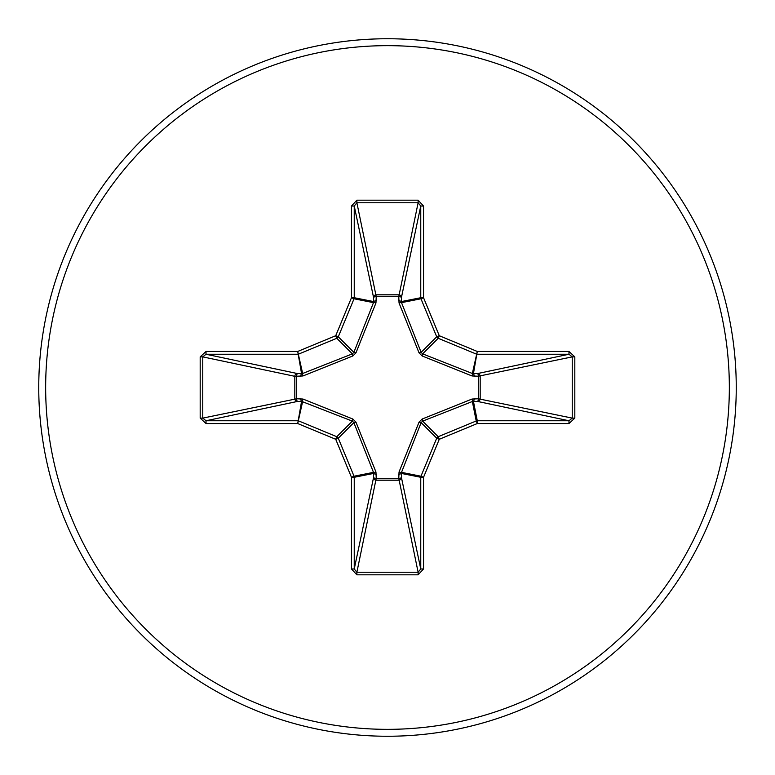 <?xml version="1.0" encoding="UTF-8"?>
<svg xmlns="http://www.w3.org/2000/svg" width="775" height="775" viewBox="0 0 775 775"><rect width="100%" height="100%" fill="white"/><g stroke="black" fill="none" stroke-linecap="round" stroke-linejoin="round"><path stroke-width="1.16" d="M474.145 398.67A2.79 0.717 -88.7 0 1 473.428 401.353L477.284 420.757L477.284 423.537L476.218 420.97A2.79 2.78 -11.2 0 1 477.284 420.757L568.976 420.757L572.241 418.122L574.817 418.122L568.976 423.537L477.284 423.537L439.28 439.28L423.537 477.284L423.537 568.976L418.122 574.817L356.878 574.817L351.463 568.976L351.463 477.284L335.72 439.28L297.716 423.537L301.572 401.353L297.397 401.45A2.79 2.567 78.1 0 1 294.82 398.679L294.82 376.321A2.79 2.567 101.9 0 1 297.397 373.55A2.79 0.717 -88.7 0 0 296.68 376.233L296.68 398.767L302.996 399.048L352.887 419.052L355.948 422.113L375.952 472.004L376.233 478.32L398.767 478.32L399.048 472.004L419.052 422.113L422.113 419.052L472.004 399.048L478.32 398.767L478.32 376.233L472.004 375.952L422.113 355.948L419.052 352.887L399.048 302.996L398.767 296.68L376.233 296.68L375.952 302.996L355.948 352.887L352.887 355.948L302.996 375.952L294.82 376.321L202.759 356.878L202.759 418.122L206.024 420.757L297.716 420.757A2.79 2.78 11.2 0 1 298.782 420.97L336.786 436.713A2.79 2.78 45 0 1 338.287 438.214L354.03 476.218L373.482 472.353L353.865 422.637L352.363 421.135L301.572 401.353A2.79 0.717 88.7 0 1 300.855 398.67M302.996 399.048A2.79 0.639 111.3 0 0 302.647 401.518L297.716 423.537L206.024 423.537L206.024 420.757L297.397 401.45A2.79 0.717 88.7 0 1 296.68 398.767L202.759 418.122L200.182 418.122L200.182 356.878L206.024 351.463L206.024 354.243L202.759 356.878L200.182 356.878M568.976 423.537L568.976 420.757L477.603 401.45A2.79 0.717 -88.7 0 0 478.32 398.767L572.241 418.122L572.241 356.878L478.32 376.233A2.79 0.717 88.7 0 0 477.603 373.55A2.79 2.567 -101.9 0 1 480.18 376.321L480.18 398.679A2.79 2.567 -78.1 0 1 477.603 401.45L472.353 401.518L422.637 421.135L421.135 422.637L401.518 472.353L401.45 477.603A2.79 2.567 -11.9 0 1 398.679 480.18L376.321 480.18A2.79 2.567 11.9 0 1 373.55 477.603A2.79 0.717 -178.7 0 0 376.233 478.32L356.878 572.241L418.122 572.241L420.757 568.976L420.757 477.284L401.353 473.428A2.79 0.717 -1.3 0 1 398.67 474.145M423.537 568.976L420.757 568.976L401.45 477.603A2.79 0.717 -1.3 0 1 398.767 478.32L418.122 572.241L418.122 574.817M387.5 736.25A348.75 348.75 0 0 0 736.25 387.5A348.75 348.75 0 0 0 387.5 38.75A348.75 348.75 0 0 0 38.75 387.5A348.75 348.75 0 0 0 387.5 736.25A348.75 348.75 0 0 0 736.25 387.5A348.75 348.75 0 0 0 387.5 38.75M398.67 300.855A2.79 0.717 -178.7 0 1 401.353 301.572L420.757 297.716L420.757 206.024L418.122 202.759L356.878 202.759L354.243 206.024L351.463 206.024L356.878 200.182L418.122 200.182L423.537 206.024L423.537 297.716L439.28 335.72L477.284 351.463L568.976 351.463L574.817 356.878L574.817 418.122M206.024 423.537L200.182 418.122M375.952 302.996A2.79 0.639 21.3 0 0 373.482 302.647L354.03 298.782L338.287 336.786A2.79 2.78 135 0 1 336.786 338.287L298.782 354.03A2.79 2.78 168.8 0 1 297.716 354.243L206.024 354.243L297.397 373.55L302.647 373.482L352.363 353.865L353.865 352.363L373.482 302.647L373.55 297.397A2.79 2.567 168.1 0 1 376.321 294.82L398.679 294.82A2.79 2.567 -168.1 0 1 401.45 297.397L401.518 302.647L421.135 352.363L422.637 353.865L472.353 373.482L477.603 373.55L568.976 354.243L568.976 351.463M574.817 356.878L572.241 356.878L568.976 354.243L477.284 354.243A2.79 2.78 -168.8 0 1 476.218 354.03L438.214 338.287A2.79 2.78 -135 0 1 436.713 336.786L439.28 335.72L438.214 338.287L422.637 353.865L422.113 355.948M422.113 419.052L422.637 421.135L438.214 436.713L439.28 439.28L436.713 438.214A2.79 2.78 -45 0 1 438.214 436.713L476.218 420.97L472.353 401.518A2.79 0.639 -111.3 0 0 472.004 399.048M351.463 568.976L354.243 568.976L356.878 572.241L356.878 574.817M376.33 474.145A2.79 0.717 -178.7 0 1 373.647 473.428L354.243 477.284L354.243 568.976L373.55 477.603L373.482 472.353A2.79 0.639 158.7 0 0 375.952 472.004M399.048 472.004A2.79 0.639 21.3 0 0 401.518 472.353L420.97 476.218A2.79 2.78 -78.8 0 0 420.757 477.284L423.537 477.284L420.97 476.218L436.713 438.214L421.135 422.637L419.052 422.113M474.145 376.33A2.79 0.717 88.7 0 0 473.428 373.647L477.284 351.463L472.353 373.482A2.79 0.639 111.3 0 1 472.004 375.952M352.887 419.052L352.363 421.135L336.786 436.713L335.72 439.28L338.287 438.214L353.865 422.637L355.948 422.113M419.052 352.887L421.135 352.363L436.713 336.786L420.97 298.782L423.537 297.716L420.757 297.716A2.79 2.78 -101.2 0 0 420.97 298.782L401.518 302.647A2.79 0.639 158.7 0 0 399.048 302.996M418.122 200.182L418.122 202.759L398.767 296.68A2.79 0.717 -178.7 0 1 401.45 297.397L420.757 206.024L423.537 206.024M356.878 200.182L356.878 202.759L376.233 296.68A2.79 0.717 -1.3 0 0 373.55 297.397L354.243 206.024L354.243 297.716L373.647 301.572A2.79 0.717 -1.3 0 1 376.33 300.855M302.996 375.952A2.79 0.639 -111.3 0 1 302.647 373.482L297.716 351.463L301.572 373.647A2.79 0.717 -88.7 0 0 300.855 376.33M355.948 352.887L353.865 352.363L338.287 336.786L335.72 335.72L351.463 297.716L351.463 206.024M206.024 351.463L297.716 351.463L335.72 335.72L336.786 338.287L352.363 353.865L352.887 355.948M351.463 477.284L354.03 476.218A2.79 2.78 78.8 0 1 354.243 477.284L351.463 477.284M354.03 298.782L351.463 297.716L354.243 297.716A2.79 2.78 101.2 0 1 354.03 298.782M387.5 729.343A341.843 341.843 0 0 0 729.343 387.5A341.843 341.843 0 0 0 387.5 45.657A341.843 341.843 0 0 0 45.657 387.5A341.843 341.843 0 0 0 387.5 729.343"/></g></svg>
